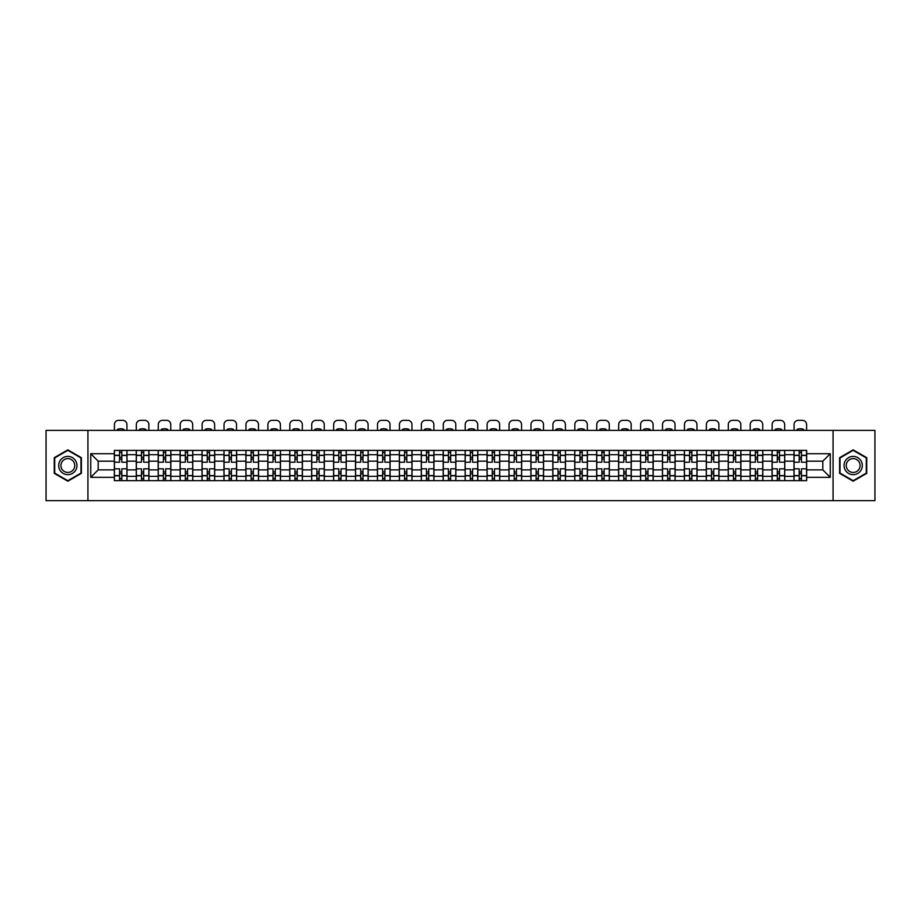 <?xml version="1.0" encoding="UTF-8"?>
<svg xmlns="http://www.w3.org/2000/svg" width="921" height="921" viewBox="0 0 921 921"><rect width="100%" height="100%" fill="white"/><g stroke="black" fill="none" stroke-linecap="round" stroke-linejoin="round"><path stroke-width="1.38" d="M833.068 500.656L874.95 500.656L874.95 430.395L46.05 430.395L46.05 500.656L833.068 500.656L833.068 430.395M136.273 480.635L136.273 454.698L127.006 454.698L127.006 480.635M127.006 454.698L127.006 450.415M136.273 454.698L136.273 450.415M148.926 450.415L148.926 480.635M158.205 480.635L158.205 450.415M170.846 450.415L170.846 480.635M180.125 480.635L180.125 450.415M192.777 450.415L192.777 480.635M202.044 480.635L202.044 450.415M214.697 450.415L214.697 480.635M223.976 480.635L223.976 450.415M236.616 450.415L236.616 480.635M245.895 480.635L245.895 450.415M258.548 450.415L258.548 480.635M267.815 480.635L267.815 450.415M280.468 450.415L280.468 480.635M289.747 480.635L289.747 450.415M302.399 450.415L302.399 480.635M311.666 480.635L311.666 450.415M324.319 450.415L324.319 480.635M333.598 480.635L333.598 450.415M346.238 450.415L346.238 480.635M355.518 480.635L355.518 450.415M368.17 450.415L368.17 480.635M377.437 480.635L377.437 450.415M390.09 450.415L390.09 480.635M399.369 480.635L399.369 450.415M412.009 450.415L412.009 480.635M421.288 480.635L421.288 450.415M433.941 450.415L433.941 480.635M443.208 480.635L443.208 450.415M455.86 450.415L455.86 480.635M465.14 480.635L465.14 450.415M477.792 450.415L477.792 480.635M487.059 480.635L487.059 450.415M499.712 450.415L499.712 480.635M508.991 480.635L508.991 450.415M521.631 450.415L521.631 480.635M530.91 480.635L530.91 450.415M543.563 450.415L543.563 480.635M552.83 480.635L552.83 450.415M565.482 450.415L565.482 480.635M574.762 480.635L574.762 450.415M587.402 450.415L587.402 480.635M596.681 480.635L596.681 450.415M609.334 450.415L609.334 480.635M618.601 480.635L618.601 450.415M631.253 450.415L631.253 480.635M640.532 480.635L640.532 450.415M653.185 450.415L653.185 480.635M662.452 480.635L662.452 450.415M675.105 450.415L675.105 480.635M684.384 480.635L684.384 450.415M697.024 450.415L697.024 480.635M706.303 480.635L706.303 450.415M718.956 450.415L718.956 480.635M728.223 480.635L728.223 450.415M740.875 450.415L740.875 480.635M750.155 480.635L750.155 450.415M762.795 450.415L762.795 480.635M772.074 480.635L772.074 450.415M784.727 450.415L784.727 480.635M793.994 480.635L793.994 450.415M793.994 469.883L784.727 469.883M772.074 469.883L762.795 469.883M750.155 469.883L740.875 469.883M728.223 469.883L718.956 469.883M706.303 469.883L697.024 469.883M684.384 469.883L675.105 469.883M662.452 469.883L653.185 469.883M640.532 469.883L631.253 469.883M618.601 469.883L609.334 469.883M596.681 469.883L587.402 469.883M574.762 469.883L565.482 469.883M552.83 469.883L543.563 469.883M530.91 469.883L521.631 469.883M508.991 469.883L499.712 469.883M487.059 469.883L477.792 469.883M465.14 469.883L455.86 469.883M443.208 469.883L433.941 469.883M421.288 469.883L412.009 469.883M399.369 469.883L390.09 469.883M377.437 469.883L368.17 469.883M355.518 469.883L346.238 469.883M333.598 469.883L324.319 469.883M311.666 469.883L302.399 469.883M289.747 469.883L280.468 469.883M267.815 469.883L258.548 469.883M245.895 469.883L236.616 469.883M223.976 469.883L214.697 469.883M202.044 469.883L192.777 469.883M180.125 469.883L170.846 469.883M158.205 469.883L148.926 469.883M136.273 469.883L127.006 469.883M793.994 461.168L784.727 461.168M772.074 461.168L762.795 461.168M750.155 461.168L740.875 461.168M728.223 461.168L718.956 461.168M706.303 461.168L697.024 461.168M684.384 461.168L675.105 461.168M662.452 461.168L653.185 461.168M640.532 461.168L631.253 461.168M618.601 461.168L609.334 461.168M596.681 461.168L587.402 461.168M574.762 461.168L565.482 461.168M552.83 461.168L543.563 461.168M530.91 461.168L521.631 461.168M508.991 461.168L499.712 461.168M487.059 461.168L477.792 461.168M465.14 461.168L455.86 461.168M443.208 461.168L433.941 461.168M421.288 461.168L412.009 461.168M399.369 461.168L390.09 461.168M377.437 461.168L368.17 461.168M355.518 461.168L346.238 461.168M333.598 461.168L324.319 461.168M311.666 461.168L302.399 461.168M289.747 461.168L280.468 461.168M267.815 461.168L258.548 461.168M245.895 461.168L236.616 461.168M223.976 461.168L214.697 461.168M202.044 461.168L192.777 461.168M180.125 461.168L170.846 461.168M158.205 461.168L148.926 461.168M136.273 461.168L127.006 461.168M98.19 469.883L114.354 469.883L114.354 461.168L98.19 461.168L98.19 469.883L90.742 477.331L90.742 453.719L114.354 453.719L114.354 461.168M806.646 461.168L806.646 469.883L822.81 469.883L822.81 461.168L806.646 461.168L806.646 450.415L114.354 450.415L114.354 453.719M806.646 453.719L830.258 453.719L830.258 477.331L806.646 477.331L806.646 469.883M114.354 469.883L114.354 480.635L806.646 480.635L806.646 477.331M114.354 477.331L90.742 477.331M87.932 500.656L87.932 430.395M81.393 457.691L67.832 449.862L54.27 457.691L54.27 473.359L67.832 481.188L81.393 473.359L81.393 457.691M866.73 457.691L853.168 449.862L839.607 457.691L839.607 473.359L853.168 481.188L866.73 473.359L866.73 457.691M121.802 478.529L119.557 478.529M119.557 452.522L121.802 452.522M143.722 478.529L141.477 478.529M141.477 452.522L143.722 452.522M165.653 478.529L163.397 478.529M163.397 452.522L165.653 452.522M187.573 478.529L185.328 478.529M185.328 452.522L187.573 452.522M209.493 478.529L207.248 478.529M207.248 452.522L209.493 452.522M231.424 478.529L229.168 478.529M229.168 452.522L231.424 452.522M253.344 478.529L251.099 478.529M251.099 452.522L253.344 452.522M275.264 478.529L273.019 478.529M273.019 452.522L275.264 452.522M297.195 478.529L294.95 478.529M294.95 452.522L297.195 452.522M319.115 478.529L316.87 478.529M316.87 452.522L319.115 452.522M341.046 478.529L338.79 478.529M338.79 452.522L341.046 452.522M362.966 478.529L360.721 478.529M360.721 452.522L362.966 452.522M384.886 478.529L382.641 478.529M382.641 452.522L384.886 452.522M406.817 478.529L404.561 478.529M404.561 452.522L406.817 452.522M428.737 478.529L426.492 478.529M426.492 452.522L428.737 452.522M450.657 478.529L448.412 478.529M448.412 452.522L450.657 452.522M472.588 478.529L470.343 478.529M470.343 452.522L472.588 452.522M494.508 478.529L492.263 478.529M492.263 452.522L494.508 452.522M516.439 478.529L514.183 478.529M514.183 452.522L516.439 452.522M538.359 478.529L536.114 478.529M536.114 452.522L538.359 452.522M560.279 478.529L558.034 478.529M558.034 452.522L560.279 452.522M582.21 478.529L579.954 478.529M579.954 452.522L582.21 452.522M604.13 478.529L601.885 478.529M601.885 452.522L604.13 452.522M626.05 478.529L623.805 478.529M623.805 452.522L626.05 452.522M647.981 478.529L645.736 478.529M645.736 452.522L647.981 452.522M669.901 478.529L667.656 478.529M667.656 452.522L669.901 452.522M691.832 478.529L689.576 478.529M689.576 452.522L691.832 452.522M713.752 478.529L711.507 478.529M711.507 452.522L713.752 452.522M735.672 478.529L733.427 478.529M733.427 452.522L735.672 452.522M757.603 478.529L755.347 478.529M755.347 452.522L757.603 452.522M779.523 478.529L777.278 478.529M777.278 452.522L779.523 452.522M801.443 478.529L799.198 478.529M799.198 452.522L801.443 452.522M90.742 453.719L98.19 461.168M822.81 469.883L830.258 477.331M822.81 461.168L830.258 453.719M126.925 480.635L126.925 462.227L121.802 462.227L121.802 450.415M119.557 450.415L119.557 462.227L114.423 462.227L114.423 450.415M126.925 462.227L126.925 450.415M114.423 480.635L114.423 468.824L119.557 468.824L119.557 480.635M121.802 480.635L121.802 468.824L126.925 468.824M119.557 459.13L121.802 459.13M114.423 468.824L114.423 462.227M121.802 471.92L119.557 471.92M121.802 478.805L119.557 478.805M119.557 473.751L121.802 473.751M121.802 457.3L119.557 457.3M119.557 452.246L121.802 452.246M126.925 430.395L126.925 424.558A4.214 4.214 0 0 0 122.712 420.344L118.636 420.344A4.214 4.214 0 0 0 114.423 424.558L114.423 430.395M117.439 430.395L117.439 429.393A8.715 8.715 0 0 1 123.909 429.393L123.909 430.395M59.923 470.09A9.129 9.129 0 0 0 72.402 473.44A9.129 9.129 0 0 0 75.741 460.961A9.129 9.129 0 0 0 63.261 457.61A9.129 9.129 0 0 0 59.923 470.09M61.845 468.985A6.919 6.919 0 0 0 71.297 471.517A6.919 6.919 0 0 0 73.818 462.066A6.919 6.919 0 0 0 64.378 459.533A6.919 6.919 0 0 0 61.845 468.985M67.832 450.346L80.979 457.933L80.979 473.106L67.832 480.693L54.696 473.106L54.696 457.933L67.832 450.346M845.259 470.09A9.129 9.129 0 0 0 857.739 473.44A9.129 9.129 0 0 0 861.077 460.961A9.129 9.129 0 0 0 848.598 457.61A9.129 9.129 0 0 0 845.259 470.09M847.182 468.985A6.919 6.919 0 0 0 856.622 471.517A6.919 6.919 0 0 0 859.155 462.066A6.919 6.919 0 0 0 849.703 459.533A6.919 6.919 0 0 0 847.182 468.985M853.168 450.346L866.304 457.933L866.304 473.106L853.168 480.693L840.021 473.106L840.021 457.933L853.168 450.346M148.857 480.635L148.857 462.227L143.722 462.227L143.722 450.415M141.477 450.415L141.477 462.227L136.343 462.227L136.343 450.415M148.857 462.227L148.857 450.415M136.343 480.635L136.343 468.824L141.477 468.824L141.477 480.635M143.722 480.635L143.722 468.824L148.857 468.824M141.477 459.13L143.722 459.13M136.343 468.824L136.343 462.227M143.722 471.92L141.477 471.92M143.722 478.805L141.477 478.805M141.477 473.751L143.722 473.751M143.722 457.3L141.477 457.3M141.477 452.246L143.722 452.246M148.857 430.395L148.857 424.558A4.214 4.214 0 0 0 144.643 420.344L140.568 420.344A4.214 4.214 0 0 0 136.343 424.558L136.343 430.395M139.37 430.395L139.37 429.393A8.715 8.715 0 0 1 145.829 429.393L145.829 430.395M170.776 480.635L170.776 462.227L165.653 462.227L165.653 450.415M163.397 450.415L163.397 462.227L158.274 462.227L158.274 450.415M170.776 462.227L170.776 450.415M158.274 480.635L158.274 468.824L163.397 468.824L163.397 480.635M165.653 480.635L165.653 468.824L170.776 468.824M163.397 459.13L165.653 459.13M158.274 468.824L158.274 462.227M165.653 471.92L163.397 471.92M165.653 478.805L163.397 478.805M163.397 473.751L165.653 473.751M165.653 457.3L163.397 457.3M163.397 452.246L165.653 452.246M170.776 430.395L170.776 424.558A4.214 4.214 0 0 0 166.563 420.344L162.487 420.344A4.214 4.214 0 0 0 158.274 424.558L158.274 430.395M161.29 430.395L161.29 429.393A8.715 8.715 0 0 1 167.76 429.393L167.76 430.395M192.708 480.635L192.708 462.227L187.573 462.227L187.573 450.415M185.328 450.415L185.328 462.227L180.194 462.227L180.194 450.415M192.708 462.227L192.708 450.415M180.194 480.635L180.194 468.824L185.328 468.824L185.328 480.635M187.573 480.635L187.573 468.824L192.708 468.824M185.328 459.13L187.573 459.13M180.194 468.824L180.194 462.227M187.573 471.92L185.328 471.92M187.573 478.805L185.328 478.805M185.328 473.751L187.573 473.751M187.573 457.3L185.328 457.3M185.328 452.246L187.573 452.246M192.708 430.395L192.708 424.558A4.214 4.214 0 0 0 188.483 420.344L184.407 420.344A4.214 4.214 0 0 0 180.194 424.558L180.194 430.395M183.221 430.395L183.221 429.393A8.715 8.715 0 0 1 189.68 429.393L189.68 430.395M214.628 480.635L214.628 462.227L209.493 462.227L209.493 450.415M207.248 450.415L207.248 462.227L202.113 462.227L202.113 450.415M214.628 462.227L214.628 450.415M202.113 480.635L202.113 468.824L207.248 468.824L207.248 480.635M209.493 480.635L209.493 468.824L214.628 468.824M207.248 459.13L209.493 459.13M202.113 468.824L202.113 462.227M209.493 471.92L207.248 471.92M209.493 478.805L207.248 478.805M207.248 473.751L209.493 473.751M209.493 457.3L207.248 457.3M207.248 452.246L209.493 452.246M214.628 430.395L214.628 424.558A4.214 4.214 0 0 0 210.414 420.344L206.339 420.344A4.214 4.214 0 0 0 202.113 424.558L202.113 430.395M205.141 430.395L205.141 429.393A8.715 8.715 0 0 1 211.6 429.393L211.6 430.395M236.547 480.635L236.547 462.227L231.424 462.227L231.424 450.415M229.168 450.415L229.168 462.227L224.045 462.227L224.045 450.415M236.547 462.227L236.547 450.415M224.045 480.635L224.045 468.824L229.168 468.824L229.168 480.635M231.424 480.635L231.424 468.824L236.547 468.824M229.168 459.13L231.424 459.13M224.045 468.824L224.045 462.227M231.424 471.92L229.168 471.92M231.424 478.805L229.168 478.805M229.168 473.751L231.424 473.751M231.424 457.3L229.168 457.3M229.168 452.246L231.424 452.246M236.547 430.395L236.547 424.558A4.214 4.214 0 0 0 232.334 420.344L228.258 420.344A4.214 4.214 0 0 0 224.045 424.558L224.045 430.395M227.061 430.395L227.061 429.393A8.715 8.715 0 0 1 233.531 429.393L233.531 430.395M258.479 480.635L258.479 462.227L253.344 462.227L253.344 450.415M251.099 450.415L251.099 462.227L245.965 462.227L245.965 450.415M258.479 462.227L258.479 450.415M245.965 480.635L245.965 468.824L251.099 468.824L251.099 480.635M253.344 480.635L253.344 468.824L258.479 468.824M251.099 459.13L253.344 459.13M245.965 468.824L245.965 462.227M253.344 471.92L251.099 471.92M253.344 478.805L251.099 478.805M251.099 473.751L253.344 473.751M253.344 457.3L251.099 457.3M251.099 452.246L253.344 452.246M258.479 430.395L258.479 424.558A4.214 4.214 0 0 0 254.254 420.344L250.178 420.344A4.214 4.214 0 0 0 245.965 424.558L245.965 430.395M248.992 430.395L248.992 429.393A8.715 8.715 0 0 1 255.451 429.393L255.451 430.395M280.398 480.635L280.398 462.227L275.264 462.227L275.264 450.415M273.019 450.415L273.019 462.227L267.896 462.227L267.896 450.415M280.398 462.227L280.398 450.415M267.896 480.635L267.896 468.824L273.019 468.824L273.019 480.635M275.264 480.635L275.264 468.824L280.398 468.824M273.019 459.13L275.264 459.13M267.896 468.824L267.896 462.227M275.264 471.92L273.019 471.92M275.264 478.805L273.019 478.805M273.019 473.751L275.264 473.751M275.264 457.3L273.019 457.3M273.019 452.246L275.264 452.246M280.398 430.395L280.398 424.558A4.214 4.214 0 0 0 276.185 420.344L272.109 420.344A4.214 4.214 0 0 0 267.896 424.558L267.896 430.395M270.912 430.395L270.912 429.393A8.715 8.715 0 0 1 277.382 429.393L277.382 430.395M302.318 480.635L302.318 462.227L297.195 462.227L297.195 450.415M294.95 450.415L294.95 462.227L289.816 462.227L289.816 450.415M302.318 462.227L302.318 450.415M289.816 480.635L289.816 468.824L294.95 468.824L294.95 480.635M297.195 480.635L297.195 468.824L302.318 468.824M294.95 459.13L297.195 459.13M289.816 468.824L289.816 462.227M297.195 471.92L294.95 471.92M297.195 478.805L294.95 478.805M294.95 473.751L297.195 473.751M297.195 457.3L294.95 457.3M294.95 452.246L297.195 452.246M302.318 430.395L302.318 424.558A4.214 4.214 0 0 0 298.105 420.344L294.029 420.344A4.214 4.214 0 0 0 289.816 424.558L289.816 430.395M292.832 430.395L292.832 429.393A8.715 8.715 0 0 1 299.302 429.393L299.302 430.395M324.25 480.635L324.25 462.227L319.115 462.227L319.115 450.415M316.87 450.415L316.87 462.227L311.735 462.227L311.735 450.415M324.25 462.227L324.25 450.415M311.735 480.635L311.735 468.824L316.87 468.824L316.87 480.635M319.115 480.635L319.115 468.824L324.25 468.824M316.87 459.13L319.115 459.13M311.735 468.824L311.735 462.227M319.115 471.92L316.87 471.92M319.115 478.805L316.87 478.805M316.87 473.751L319.115 473.751M319.115 457.3L316.87 457.3M316.87 452.246L319.115 452.246M324.25 430.395L324.25 424.558A4.214 4.214 0 0 0 320.036 420.344L315.961 420.344A4.214 4.214 0 0 0 311.735 424.558L311.735 430.395M314.763 430.395L314.763 429.393A8.715 8.715 0 0 1 321.222 429.393L321.222 430.395M346.169 480.635L346.169 462.227L341.046 462.227L341.046 450.415M338.79 450.415L338.79 462.227L333.667 462.227L333.667 450.415M346.169 462.227L346.169 450.415M333.667 480.635L333.667 468.824L338.79 468.824L338.79 480.635M341.046 480.635L341.046 468.824L346.169 468.824M338.79 459.13L341.046 459.13M333.667 468.824L333.667 462.227M341.046 471.92L338.79 471.92M341.046 478.805L338.79 478.805M338.79 473.751L341.046 473.751M341.046 457.3L338.79 457.3M338.79 452.246L341.046 452.246M346.169 430.395L346.169 424.558A4.214 4.214 0 0 0 341.956 420.344L337.88 420.344A4.214 4.214 0 0 0 333.667 424.558L333.667 430.395M336.683 430.395L336.683 429.393A8.715 8.715 0 0 1 343.153 429.393L343.153 430.395M368.101 480.635L368.101 462.227L362.966 462.227L362.966 450.415M360.721 450.415L360.721 462.227L355.587 462.227L355.587 450.415M368.101 462.227L368.101 450.415M355.587 480.635L355.587 468.824L360.721 468.824L360.721 480.635M362.966 480.635L362.966 468.824L368.101 468.824M360.721 459.13L362.966 459.13M355.587 468.824L355.587 462.227M362.966 471.92L360.721 471.92M362.966 478.805L360.721 478.805M360.721 473.751L362.966 473.751M362.966 457.3L360.721 457.3M360.721 452.246L362.966 452.246M368.101 430.395L368.101 424.558A4.214 4.214 0 0 0 363.876 420.344L359.8 420.344A4.214 4.214 0 0 0 355.587 424.558L355.587 430.395M358.614 430.395L358.614 429.393A8.715 8.715 0 0 1 365.073 429.393L365.073 430.395M390.02 480.635L390.02 462.227L384.886 462.227L384.886 450.415M382.641 450.415L382.641 462.227L377.506 462.227L377.506 450.415M390.02 462.227L390.02 450.415M377.506 480.635L377.506 468.824L382.641 468.824L382.641 480.635M384.886 480.635L384.886 468.824L390.02 468.824M382.641 459.13L384.886 459.13M377.506 468.824L377.506 462.227M384.886 471.92L382.641 471.92M384.886 478.805L382.641 478.805M382.641 473.751L384.886 473.751M384.886 457.3L382.641 457.3M382.641 452.246L384.886 452.246M390.02 430.395L390.02 424.558A4.214 4.214 0 0 0 385.807 420.344L381.731 420.344A4.214 4.214 0 0 0 377.506 424.558L377.506 430.395M380.534 430.395L380.534 429.393A8.715 8.715 0 0 1 386.993 429.393L386.993 430.395M411.94 480.635L411.94 462.227L406.817 462.227L406.817 450.415M404.561 450.415L404.561 462.227L399.438 462.227L399.438 450.415M411.94 462.227L411.94 450.415M399.438 480.635L399.438 468.824L404.561 468.824L404.561 480.635M406.817 480.635L406.817 468.824L411.94 468.824M404.561 459.13L406.817 459.13M399.438 468.824L399.438 462.227M406.817 471.92L404.561 471.92M406.817 478.805L404.561 478.805M404.561 473.751L406.817 473.751M406.817 457.3L404.561 457.3M404.561 452.246L406.817 452.246M411.94 430.395L411.94 424.558A4.214 4.214 0 0 0 407.727 420.344L403.651 420.344A4.214 4.214 0 0 0 399.438 424.558L399.438 430.395M402.454 430.395L402.454 429.393A8.715 8.715 0 0 1 408.924 429.393L408.924 430.395M433.872 480.635L433.872 462.227L428.737 462.227L428.737 450.415M426.492 450.415L426.492 462.227L421.358 462.227L421.358 450.415M433.872 462.227L433.872 450.415M421.358 480.635L421.358 468.824L426.492 468.824L426.492 480.635M428.737 480.635L428.737 468.824L433.872 468.824M426.492 459.13L428.737 459.13M421.358 468.824L421.358 462.227M428.737 471.92L426.492 471.92M428.737 478.805L426.492 478.805M426.492 473.751L428.737 473.751M428.737 457.3L426.492 457.3M426.492 452.246L428.737 452.246M433.872 430.395L433.872 424.558A4.214 4.214 0 0 0 429.647 420.344L425.571 420.344A4.214 4.214 0 0 0 421.358 424.558L421.358 430.395M424.385 430.395L424.385 429.393A8.715 8.715 0 0 1 430.844 429.393L430.844 430.395M455.791 480.635L455.791 462.227L450.657 462.227L450.657 450.415M448.412 450.415L448.412 462.227L443.289 462.227L443.289 450.415M455.791 462.227L455.791 450.415M443.289 480.635L443.289 468.824L448.412 468.824L448.412 480.635M450.657 480.635L450.657 468.824L455.791 468.824M448.412 459.13L450.657 459.13M443.289 468.824L443.289 462.227M450.657 471.92L448.412 471.92M450.657 478.805L448.412 478.805M448.412 473.751L450.657 473.751M450.657 457.3L448.412 457.3M448.412 452.246L450.657 452.246M455.791 430.395L455.791 424.558A4.214 4.214 0 0 0 451.578 420.344L447.502 420.344A4.214 4.214 0 0 0 443.289 424.558L443.289 430.395M446.305 430.395L446.305 429.393A8.715 8.715 0 0 1 452.775 429.393L452.775 430.395M477.711 480.635L477.711 462.227L472.588 462.227L472.588 450.415M470.343 450.415L470.343 462.227L465.209 462.227L465.209 450.415M477.711 462.227L477.711 450.415M465.209 480.635L465.209 468.824L470.343 468.824L470.343 480.635M472.588 480.635L472.588 468.824L477.711 468.824M470.343 459.13L472.588 459.13M465.209 468.824L465.209 462.227M472.588 471.92L470.343 471.92M472.588 478.805L470.343 478.805M470.343 473.751L472.588 473.751M472.588 457.3L470.343 457.3M470.343 452.246L472.588 452.246M477.711 430.395L477.711 424.558A4.214 4.214 0 0 0 473.498 420.344L469.422 420.344A4.214 4.214 0 0 0 465.209 424.558L465.209 430.395M468.225 430.395L468.225 429.393A8.715 8.715 0 0 1 474.695 429.393L474.695 430.395M499.643 480.635L499.643 462.227L494.508 462.227L494.508 450.415M492.263 450.415L492.263 462.227L487.128 462.227L487.128 450.415M499.643 462.227L499.643 450.415M487.128 480.635L487.128 468.824L492.263 468.824L492.263 480.635M494.508 480.635L494.508 468.824L499.643 468.824M492.263 459.13L494.508 459.13M487.128 468.824L487.128 462.227M494.508 471.92L492.263 471.92M494.508 478.805L492.263 478.805M492.263 473.751L494.508 473.751M494.508 457.3L492.263 457.3M492.263 452.246L494.508 452.246M499.643 430.395L499.643 424.558A4.214 4.214 0 0 0 495.429 420.344L491.354 420.344A4.214 4.214 0 0 0 487.128 424.558L487.128 430.395M490.156 430.395L490.156 429.393A8.715 8.715 0 0 1 496.615 429.393L496.615 430.395M521.562 480.635L521.562 462.227L516.439 462.227L516.439 450.415M514.183 450.415L514.183 462.227L509.06 462.227L509.06 450.415M521.562 462.227L521.562 450.415M509.06 480.635L509.06 468.824L514.183 468.824L514.183 480.635M516.439 480.635L516.439 468.824L521.562 468.824M514.183 459.13L516.439 459.13M509.06 468.824L509.06 462.227M516.439 471.92L514.183 471.92M516.439 478.805L514.183 478.805M514.183 473.751L516.439 473.751M516.439 457.3L514.183 457.3M514.183 452.246L516.439 452.246M521.562 430.395L521.562 424.558A4.214 4.214 0 0 0 517.349 420.344L513.273 420.344A4.214 4.214 0 0 0 509.06 424.558L509.06 430.395M512.076 430.395L512.076 429.393A8.715 8.715 0 0 1 518.546 429.393L518.546 430.395M543.494 480.635L543.494 462.227L538.359 462.227L538.359 450.415M536.114 450.415L536.114 462.227L530.98 462.227L530.98 450.415M543.494 462.227L543.494 450.415M530.98 480.635L530.98 468.824L536.114 468.824L536.114 480.635M538.359 480.635L538.359 468.824L543.494 468.824M536.114 459.13L538.359 459.13M530.98 468.824L530.98 462.227M538.359 471.92L536.114 471.92M538.359 478.805L536.114 478.805M536.114 473.751L538.359 473.751M538.359 457.3L536.114 457.3M536.114 452.246L538.359 452.246M543.494 430.395L543.494 424.558A4.214 4.214 0 0 0 539.269 420.344L535.193 420.344A4.214 4.214 0 0 0 530.98 424.558L530.98 430.395M534.007 430.395L534.007 429.393A8.715 8.715 0 0 1 540.466 429.393L540.466 430.395M565.413 480.635L565.413 462.227L560.279 462.227L560.279 450.415M558.034 450.415L558.034 462.227L552.899 462.227L552.899 450.415M565.413 462.227L565.413 450.415M552.899 480.635L552.899 468.824L558.034 468.824L558.034 480.635M560.279 480.635L560.279 468.824L565.413 468.824M558.034 459.13L560.279 459.13M552.899 468.824L552.899 462.227M560.279 471.92L558.034 471.92M560.279 478.805L558.034 478.805M558.034 473.751L560.279 473.751M560.279 457.3L558.034 457.3M558.034 452.246L560.279 452.246M565.413 430.395L565.413 424.558A4.214 4.214 0 0 0 561.2 420.344L557.124 420.344A4.214 4.214 0 0 0 552.899 424.558L552.899 430.395M555.927 430.395L555.927 429.393A8.715 8.715 0 0 1 562.386 429.393L562.386 430.395M587.333 480.635L587.333 462.227L582.21 462.227L582.21 450.415M579.954 450.415L579.954 462.227L574.831 462.227L574.831 450.415M587.333 462.227L587.333 450.415M574.831 480.635L574.831 468.824L579.954 468.824L579.954 480.635M582.21 480.635L582.21 468.824L587.333 468.824M579.954 459.13L582.21 459.13M574.831 468.824L574.831 462.227M582.21 471.92L579.954 471.92M582.21 478.805L579.954 478.805M579.954 473.751L582.21 473.751M582.21 457.3L579.954 457.3M579.954 452.246L582.21 452.246M587.333 430.395L587.333 424.558A4.214 4.214 0 0 0 583.12 420.344L579.044 420.344A4.214 4.214 0 0 0 574.831 424.558L574.831 430.395M577.847 430.395L577.847 429.393A8.715 8.715 0 0 1 584.317 429.393L584.317 430.395M609.265 480.635L609.265 462.227L604.13 462.227L604.13 450.415M601.885 450.415L601.885 462.227L596.75 462.227L596.75 450.415M609.265 462.227L609.265 450.415M596.75 480.635L596.75 468.824L601.885 468.824L601.885 480.635M604.13 480.635L604.13 468.824L609.265 468.824M601.885 459.13L604.13 459.13M596.75 468.824L596.75 462.227M604.13 471.92L601.885 471.92M604.13 478.805L601.885 478.805M601.885 473.751L604.13 473.751M604.13 457.3L601.885 457.3M601.885 452.246L604.13 452.246M609.265 430.395L609.265 424.558A4.214 4.214 0 0 0 605.039 420.344L600.964 420.344A4.214 4.214 0 0 0 596.75 424.558L596.75 430.395M599.778 430.395L599.778 429.393A8.715 8.715 0 0 1 606.237 429.393L606.237 430.395M631.184 480.635L631.184 462.227L626.05 462.227L626.05 450.415M623.805 450.415L623.805 462.227L618.682 462.227L618.682 450.415M631.184 462.227L631.184 450.415M618.682 480.635L618.682 468.824L623.805 468.824L623.805 480.635M626.05 480.635L626.05 468.824L631.184 468.824M623.805 459.13L626.05 459.13M618.682 468.824L618.682 462.227M626.05 471.92L623.805 471.92M626.05 478.805L623.805 478.805M623.805 473.751L626.05 473.751M626.05 457.3L623.805 457.3M623.805 452.246L626.05 452.246M631.184 430.395L631.184 424.558A4.214 4.214 0 0 0 626.971 420.344L622.895 420.344A4.214 4.214 0 0 0 618.682 424.558L618.682 430.395M621.698 430.395L621.698 429.393A8.715 8.715 0 0 1 628.168 429.393L628.168 430.395M653.104 480.635L653.104 462.227L647.981 462.227L647.981 450.415M645.736 450.415L645.736 462.227L640.602 462.227L640.602 450.415M653.104 462.227L653.104 450.415M640.602 480.635L640.602 468.824L645.736 468.824L645.736 480.635M647.981 480.635L647.981 468.824L653.104 468.824M645.736 459.13L647.981 459.13M640.602 468.824L640.602 462.227M647.981 471.92L645.736 471.92M647.981 478.805L645.736 478.805M645.736 473.751L647.981 473.751M647.981 457.3L645.736 457.3M645.736 452.246L647.981 452.246M653.104 430.395L653.104 424.558A4.214 4.214 0 0 0 648.891 420.344L644.815 420.344A4.214 4.214 0 0 0 640.602 424.558L640.602 430.395M643.618 430.395L643.618 429.393A8.715 8.715 0 0 1 650.088 429.393L650.088 430.395M675.035 480.635L675.035 462.227L669.901 462.227L669.901 450.415M667.656 450.415L667.656 462.227L662.521 462.227L662.521 450.415M675.035 462.227L675.035 450.415M662.521 480.635L662.521 468.824L667.656 468.824L667.656 480.635M669.901 480.635L669.901 468.824L675.035 468.824M667.656 459.13L669.901 459.13M662.521 468.824L662.521 462.227M669.901 471.92L667.656 471.92M669.901 478.805L667.656 478.805M667.656 473.751L669.901 473.751M669.901 457.3L667.656 457.3M667.656 452.246L669.901 452.246M675.035 430.395L675.035 424.558A4.214 4.214 0 0 0 670.822 420.344L666.746 420.344A4.214 4.214 0 0 0 662.521 424.558L662.521 430.395M665.549 430.395L665.549 429.393A8.715 8.715 0 0 1 672.008 429.393L672.008 430.395M696.955 480.635L696.955 462.227L691.832 462.227L691.832 450.415M689.576 450.415L689.576 462.227L684.453 462.227L684.453 450.415M696.955 462.227L696.955 450.415M684.453 480.635L684.453 468.824L689.576 468.824L689.576 480.635M691.832 480.635L691.832 468.824L696.955 468.824M689.576 459.13L691.832 459.13M684.453 468.824L684.453 462.227M691.832 471.92L689.576 471.92M691.832 478.805L689.576 478.805M689.576 473.751L691.832 473.751M691.832 457.3L689.576 457.3M689.576 452.246L691.832 452.246M696.955 430.395L696.955 424.558A4.214 4.214 0 0 0 692.742 420.344L688.666 420.344A4.214 4.214 0 0 0 684.453 424.558L684.453 430.395M687.469 430.395L687.469 429.393A8.715 8.715 0 0 1 693.939 429.393L693.939 430.395M718.887 480.635L718.887 462.227L713.752 462.227L713.752 450.415M711.507 450.415L711.507 462.227L706.372 462.227L706.372 450.415M718.887 462.227L718.887 450.415M706.372 480.635L706.372 468.824L711.507 468.824L711.507 480.635M713.752 480.635L713.752 468.824L718.887 468.824M711.507 459.13L713.752 459.13M706.372 468.824L706.372 462.227M713.752 471.92L711.507 471.92M713.752 478.805L711.507 478.805M711.507 473.751L713.752 473.751M713.752 457.3L711.507 457.3M711.507 452.246L713.752 452.246M718.887 430.395L718.887 424.558A4.214 4.214 0 0 0 714.661 420.344L710.586 420.344A4.214 4.214 0 0 0 706.372 424.558L706.372 430.395M709.4 430.395L709.4 429.393A8.715 8.715 0 0 1 715.859 429.393L715.859 430.395M740.806 480.635L740.806 462.227L735.672 462.227L735.672 450.415M733.427 450.415L733.427 462.227L728.292 462.227L728.292 450.415M740.806 462.227L740.806 450.415M728.292 480.635L728.292 468.824L733.427 468.824L733.427 480.635M735.672 480.635L735.672 468.824L740.806 468.824M733.427 459.13L735.672 459.13M728.292 468.824L728.292 462.227M735.672 471.92L733.427 471.92M735.672 478.805L733.427 478.805M733.427 473.751L735.672 473.751M735.672 457.3L733.427 457.3M733.427 452.246L735.672 452.246M740.806 430.395L740.806 424.558A4.214 4.214 0 0 0 736.593 420.344L732.517 420.344A4.214 4.214 0 0 0 728.292 424.558L728.292 430.395M731.32 430.395L731.32 429.393A8.715 8.715 0 0 1 737.779 429.393L737.779 430.395M762.726 480.635L762.726 462.227L757.603 462.227L757.603 450.415M755.347 450.415L755.347 462.227L750.224 462.227L750.224 450.415M762.726 462.227L762.726 450.415M750.224 480.635L750.224 468.824L755.347 468.824L755.347 480.635M757.603 480.635L757.603 468.824L762.726 468.824M755.347 459.13L757.603 459.13M750.224 468.824L750.224 462.227M757.603 471.92L755.347 471.92M757.603 478.805L755.347 478.805M755.347 473.751L757.603 473.751M757.603 457.3L755.347 457.3M755.347 452.246L757.603 452.246M762.726 430.395L762.726 424.558A4.214 4.214 0 0 0 758.513 420.344L754.437 420.344A4.214 4.214 0 0 0 750.224 424.558L750.224 430.395M753.24 430.395L753.24 429.393A8.715 8.715 0 0 1 759.71 429.393L759.71 430.395M784.657 480.635L784.657 462.227L779.523 462.227L779.523 450.415M777.278 450.415L777.278 462.227L772.143 462.227L772.143 450.415M784.657 462.227L784.657 450.415M772.143 480.635L772.143 468.824L777.278 468.824L777.278 480.635M779.523 480.635L779.523 468.824L784.657 468.824M777.278 459.13L779.523 459.13M772.143 468.824L772.143 462.227M779.523 471.92L777.278 471.92M779.523 478.805L777.278 478.805M777.278 473.751L779.523 473.751M779.523 457.3L777.278 457.3M777.278 452.246L779.523 452.246M784.657 430.395L784.657 424.558A4.214 4.214 0 0 0 780.432 420.344L776.357 420.344A4.214 4.214 0 0 0 772.143 424.558L772.143 430.395M775.171 430.395L775.171 429.393A8.715 8.715 0 0 1 781.63 429.393L781.63 430.395M806.577 480.635L806.577 462.227L801.443 462.227L801.443 450.415M799.198 450.415L799.198 462.227L794.075 462.227L794.075 450.415M806.577 462.227L806.577 450.415M794.075 480.635L794.075 468.824L799.198 468.824L799.198 480.635M801.443 480.635L801.443 468.824L806.577 468.824M799.198 459.13L801.443 459.13M794.075 468.824L794.075 462.227M801.443 471.92L799.198 471.92M801.443 478.805L799.198 478.805M799.198 473.751L801.443 473.751M801.443 457.3L799.198 457.3M799.198 452.246L801.443 452.246M806.577 430.395L806.577 424.558A4.214 4.214 0 0 0 802.364 420.344L798.288 420.344A4.214 4.214 0 0 0 794.075 424.558L794.075 430.395M797.091 430.395L797.091 429.393A8.715 8.715 0 0 1 803.561 429.393L803.561 430.395M772.074 454.698L762.795 454.698M750.155 454.698L740.875 454.698M728.223 454.698L718.956 454.698M706.303 454.698L697.024 454.698M684.384 454.698L675.105 454.698M662.452 454.698L653.185 454.698M640.532 454.698L631.253 454.698M618.601 454.698L609.334 454.698M596.681 454.698L587.402 454.698M574.762 454.698L565.482 454.698M552.83 454.698L543.563 454.698M530.91 454.698L521.631 454.698M508.991 454.698L499.712 454.698M487.059 454.698L477.792 454.698M465.14 454.698L455.86 454.698M443.208 454.698L433.941 454.698M421.288 454.698L412.009 454.698M399.369 454.698L390.09 454.698M377.437 454.698L368.17 454.698M355.518 454.698L346.238 454.698M333.598 454.698L324.319 454.698M311.666 454.698L302.399 454.698M289.747 454.698L280.468 454.698M267.815 454.698L258.548 454.698M245.895 454.698L236.616 454.698M223.976 454.698L214.697 454.698M202.044 454.698L192.777 454.698M180.125 454.698L170.846 454.698M158.205 454.698L148.926 454.698M793.994 454.698L784.727 454.698M772.074 476.341L762.795 476.341M750.155 476.341L740.875 476.341M728.223 476.341L718.956 476.341M706.303 476.341L697.024 476.341M684.384 476.341L675.105 476.341M662.452 476.341L653.185 476.341M640.532 476.341L631.253 476.341M618.601 476.341L609.334 476.341M596.681 476.341L587.402 476.341M574.762 476.341L565.482 476.341M552.83 476.341L543.563 476.341M530.91 476.341L521.631 476.341M508.991 476.341L499.712 476.341M487.059 476.341L477.792 476.341M465.14 476.341L455.86 476.341M443.208 476.341L433.941 476.341M421.288 476.341L412.009 476.341M399.369 476.341L390.09 476.341M377.437 476.341L368.17 476.341M355.518 476.341L346.238 476.341M333.598 476.341L324.319 476.341M311.666 476.341L302.399 476.341M289.747 476.341L280.468 476.341M267.815 476.341L258.548 476.341M245.895 476.341L236.616 476.341M223.976 476.341L214.697 476.341M202.044 476.341L192.777 476.341M180.125 476.341L170.846 476.341M158.205 476.341L148.926 476.341M136.273 476.341L127.006 476.341M793.994 476.341L784.727 476.341M126.925 455.262L121.802 455.262M119.557 455.262L114.423 455.262M119.557 455.458L114.423 455.458M119.557 475.593L114.423 475.593M119.557 475.789L114.423 475.789M126.925 475.789L121.802 475.789M126.925 455.458L121.802 455.458M126.925 475.593L121.802 475.593M148.857 455.262L143.722 455.262M141.477 455.262L136.343 455.262M141.477 455.458L136.343 455.458M141.477 475.593L136.343 475.593M141.477 475.789L136.343 475.789M148.857 475.789L143.722 475.789M148.857 455.458L143.722 455.458M148.857 475.593L143.722 475.593M170.776 455.262L165.653 455.262M163.397 455.262L158.274 455.262M163.397 455.458L158.274 455.458M163.397 475.593L158.274 475.593M163.397 475.789L158.274 475.789M170.776 475.789L165.653 475.789M170.776 455.458L165.653 455.458M170.776 475.593L165.653 475.593M192.708 455.262L187.573 455.262M185.328 455.262L180.194 455.262M185.328 455.458L180.194 455.458M185.328 475.593L180.194 475.593M185.328 475.789L180.194 475.789M192.708 475.789L187.573 475.789M192.708 455.458L187.573 455.458M192.708 475.593L187.573 475.593M214.628 455.262L209.493 455.262M207.248 455.262L202.113 455.262M207.248 455.458L202.113 455.458M207.248 475.593L202.113 475.593M207.248 475.789L202.113 475.789M214.628 475.789L209.493 475.789M214.628 455.458L209.493 455.458M214.628 475.593L209.493 475.593M236.547 455.262L231.424 455.262M229.168 455.262L224.045 455.262M229.168 455.458L224.045 455.458M229.168 475.593L224.045 475.593M229.168 475.789L224.045 475.789M236.547 475.789L231.424 475.789M236.547 455.458L231.424 455.458M236.547 475.593L231.424 475.593M258.479 455.262L253.344 455.262M251.099 455.262L245.965 455.262M251.099 455.458L245.965 455.458M251.099 475.593L245.965 475.593M251.099 475.789L245.965 475.789M258.479 475.789L253.344 475.789M258.479 455.458L253.344 455.458M258.479 475.593L253.344 475.593M280.398 455.262L275.264 455.262M273.019 455.262L267.896 455.262M273.019 455.458L267.896 455.458M273.019 475.593L267.896 475.593M273.019 475.789L267.896 475.789M280.398 475.789L275.264 475.789M280.398 455.458L275.264 455.458M280.398 475.593L275.264 475.593M302.318 455.262L297.195 455.262M294.95 455.262L289.816 455.262M294.95 455.458L289.816 455.458M294.95 475.593L289.816 475.593M294.95 475.789L289.816 475.789M302.318 475.789L297.195 475.789M302.318 455.458L297.195 455.458M302.318 475.593L297.195 475.593M324.25 455.262L319.115 455.262M316.87 455.262L311.735 455.262M316.87 455.458L311.735 455.458M316.87 475.593L311.735 475.593M316.87 475.789L311.735 475.789M324.25 475.789L319.115 475.789M324.25 455.458L319.115 455.458M324.25 475.593L319.115 475.593M346.169 455.262L341.046 455.262M338.79 455.262L333.667 455.262M338.79 455.458L333.667 455.458M338.79 475.593L333.667 475.593M338.79 475.789L333.667 475.789M346.169 475.789L341.046 475.789M346.169 455.458L341.046 455.458M346.169 475.593L341.046 475.593M368.101 455.262L362.966 455.262M360.721 455.262L355.587 455.262M360.721 455.458L355.587 455.458M360.721 475.593L355.587 475.593M360.721 475.789L355.587 475.789M368.101 475.789L362.966 475.789M368.101 455.458L362.966 455.458M368.101 475.593L362.966 475.593M390.02 455.262L384.886 455.262M382.641 455.262L377.506 455.262M382.641 455.458L377.506 455.458M382.641 475.593L377.506 475.593M382.641 475.789L377.506 475.789M390.02 475.789L384.886 475.789M390.02 455.458L384.886 455.458M390.02 475.593L384.886 475.593M411.94 455.262L406.817 455.262M404.561 455.262L399.438 455.262M404.561 455.458L399.438 455.458M404.561 475.593L399.438 475.593M404.561 475.789L399.438 475.789M411.94 475.789L406.817 475.789M411.94 455.458L406.817 455.458M411.94 475.593L406.817 475.593M433.872 455.262L428.737 455.262M426.492 455.262L421.358 455.262M426.492 455.458L421.358 455.458M426.492 475.593L421.358 475.593M426.492 475.789L421.358 475.789M433.872 475.789L428.737 475.789M433.872 455.458L428.737 455.458M433.872 475.593L428.737 475.593M455.791 455.262L450.657 455.262M448.412 455.262L443.289 455.262M448.412 455.458L443.289 455.458M448.412 475.593L443.289 475.593M448.412 475.789L443.289 475.789M455.791 475.789L450.657 475.789M455.791 455.458L450.657 455.458M455.791 475.593L450.657 475.593M477.711 455.262L472.588 455.262M470.343 455.262L465.209 455.262M470.343 455.458L465.209 455.458M470.343 475.593L465.209 475.593M470.343 475.789L465.209 475.789M477.711 475.789L472.588 475.789M477.711 455.458L472.588 455.458M477.711 475.593L472.588 475.593M499.643 455.262L494.508 455.262M492.263 455.262L487.128 455.262M492.263 455.458L487.128 455.458M492.263 475.593L487.128 475.593M492.263 475.789L487.128 475.789M499.643 475.789L494.508 475.789M499.643 455.458L494.508 455.458M499.643 475.593L494.508 475.593M521.562 455.262L516.439 455.262M514.183 455.262L509.06 455.262M514.183 455.458L509.06 455.458M514.183 475.593L509.06 475.593M514.183 475.789L509.06 475.789M521.562 475.789L516.439 475.789M521.562 455.458L516.439 455.458M521.562 475.593L516.439 475.593M543.494 455.262L538.359 455.262M536.114 455.262L530.98 455.262M536.114 455.458L530.98 455.458M536.114 475.593L530.98 475.593M536.114 475.789L530.98 475.789M543.494 475.789L538.359 475.789M543.494 455.458L538.359 455.458M543.494 475.593L538.359 475.593M565.413 455.262L560.279 455.262M558.034 455.262L552.899 455.262M558.034 455.458L552.899 455.458M558.034 475.593L552.899 475.593M558.034 475.789L552.899 475.789M565.413 475.789L560.279 475.789M565.413 455.458L560.279 455.458M565.413 475.593L560.279 475.593M587.333 455.262L582.21 455.262M579.954 455.262L574.831 455.262M579.954 455.458L574.831 455.458M579.954 475.593L574.831 475.593M579.954 475.789L574.831 475.789M587.333 475.789L582.21 475.789M587.333 455.458L582.21 455.458M587.333 475.593L582.21 475.593M609.265 455.262L604.13 455.262M601.885 455.262L596.75 455.262M601.885 455.458L596.75 455.458M601.885 475.593L596.75 475.593M601.885 475.789L596.75 475.789M609.265 475.789L604.13 475.789M609.265 455.458L604.13 455.458M609.265 475.593L604.13 475.593M631.184 455.262L626.05 455.262M623.805 455.262L618.682 455.262M623.805 455.458L618.682 455.458M623.805 475.593L618.682 475.593M623.805 475.789L618.682 475.789M631.184 475.789L626.05 475.789M631.184 455.458L626.05 455.458M631.184 475.593L626.05 475.593M653.104 455.262L647.981 455.262M645.736 455.262L640.602 455.262M645.736 455.458L640.602 455.458M645.736 475.593L640.602 475.593M645.736 475.789L640.602 475.789M653.104 475.789L647.981 475.789M653.104 455.458L647.981 455.458M653.104 475.593L647.981 475.593M675.035 455.262L669.901 455.262M667.656 455.262L662.521 455.262M667.656 455.458L662.521 455.458M667.656 475.593L662.521 475.593M667.656 475.789L662.521 475.789M675.035 475.789L669.901 475.789M675.035 455.458L669.901 455.458M675.035 475.593L669.901 475.593M696.955 455.262L691.832 455.262M689.576 455.262L684.453 455.262M689.576 455.458L684.453 455.458M689.576 475.593L684.453 475.593M689.576 475.789L684.453 475.789M696.955 475.789L691.832 475.789M696.955 455.458L691.832 455.458M696.955 475.593L691.832 475.593M718.887 455.262L713.752 455.262M711.507 455.262L706.372 455.262M711.507 455.458L706.372 455.458M711.507 475.593L706.372 475.593M711.507 475.789L706.372 475.789M718.887 475.789L713.752 475.789M718.887 455.458L713.752 455.458M718.887 475.593L713.752 475.593M740.806 455.262L735.672 455.262M733.427 455.262L728.292 455.262M733.427 455.458L728.292 455.458M733.427 475.593L728.292 475.593M733.427 475.789L728.292 475.789M740.806 475.789L735.672 475.789M740.806 455.458L735.672 455.458M740.806 475.593L735.672 475.593M762.726 455.262L757.603 455.262M755.347 455.262L750.224 455.262M755.347 455.458L750.224 455.458M755.347 475.593L750.224 475.593M755.347 475.789L750.224 475.789M762.726 475.789L757.603 475.789M762.726 455.458L757.603 455.458M762.726 475.593L757.603 475.593M784.657 455.262L779.523 455.262M777.278 455.262L772.143 455.262M777.278 455.458L772.143 455.458M777.278 475.593L772.143 475.593M777.278 475.789L772.143 475.789M784.657 475.789L779.523 475.789M784.657 455.458L779.523 455.458M784.657 475.593L779.523 475.593M806.577 455.262L801.443 455.262M799.198 455.262L794.075 455.262M799.198 455.458L794.075 455.458M799.198 475.593L794.075 475.593M799.198 475.789L794.075 475.789M806.577 475.789L801.443 475.789M806.577 455.458L801.443 455.458M806.577 475.593L801.443 475.593"/></g></svg>
